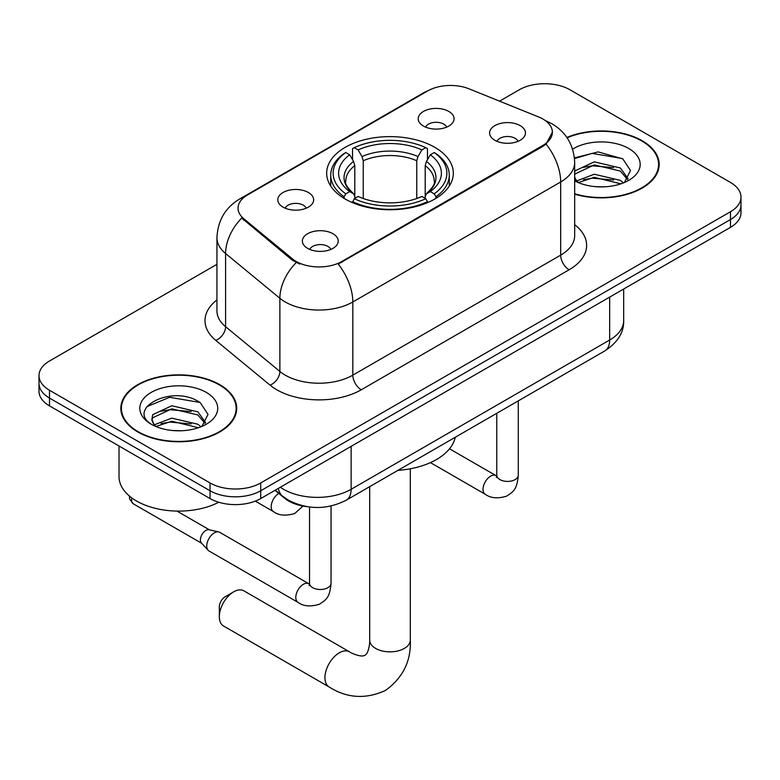 <?xml version="1.0" encoding="UTF-8"?>
<svg xmlns="http://www.w3.org/2000/svg" width="780" height="780" viewBox="0 0 780 780"><rect width="100%" height="100%" fill="white"/><g stroke="black" fill="none" stroke-linecap="round" stroke-linejoin="round"><path stroke-width="1.17" d="M434.782 147.332A63.326 36.562 0 0 0 365.761 139.405A63.326 36.562 0 0 0 326.674 173.189A63.326 36.562 0 0 0 345.218 199.046A63.326 36.562 0 0 0 414.238 206.973A63.326 36.562 0 0 0 453.326 173.189A63.326 36.562 0 0 0 434.782 147.332M283.033 207.139A17.92 10.345 180 0 1 279.474 204.214A17.92 10.345 180 0 1 285.412 191.353A17.92 10.345 180 0 1 308.383 192.504A17.92 10.345 180 0 1 311.942 204.214A17.92 10.345 180 0 1 283.033 207.139M306.199 208.211A10.754 6.211 0 0 0 303.313 205.189A10.754 6.211 0 0 0 292.715 203.619A10.754 6.211 0 0 0 285.217 208.211M423.462 126.068A17.92 10.345 180 0 1 419.903 123.142A17.92 10.345 180 0 1 425.841 110.282A17.92 10.345 180 0 1 448.802 111.433A17.92 10.345 180 0 1 452.361 123.142A17.92 10.345 180 0 1 423.462 126.068M446.618 127.14A10.754 6.211 0 0 0 443.732 124.117A10.754 6.211 0 0 0 433.144 122.538A10.754 6.211 0 0 0 425.646 127.14M307.622 248.362A17.92 10.345 180 0 1 304.064 245.437A17.92 10.345 180 0 1 310.001 232.576A17.92 10.345 180 0 1 332.972 233.727A17.92 10.345 180 0 1 336.521 245.437A17.92 10.345 180 0 1 307.622 248.362M330.788 249.434A10.754 6.211 0 0 0 327.902 246.412A10.754 6.211 0 0 0 317.304 244.832A10.754 6.211 0 0 0 309.806 249.434M494.851 140.264A17.92 10.345 180 0 1 491.293 137.339A17.92 10.345 180 0 1 497.231 124.478A17.92 10.345 180 0 1 520.201 125.629A17.92 10.345 180 0 1 523.76 137.339A17.92 10.345 180 0 1 494.851 140.264M518.017 141.336A10.754 6.211 0 0 0 515.132 138.314A10.754 6.211 0 0 0 504.533 136.734A10.754 6.211 0 0 0 497.035 141.336M538.619 116.951A32.263 18.623 180 0 1 542.929 119.038A32.263 18.623 180 0 1 552.376 132.21A32.263 18.623 180 0 1 542.929 145.382L341.835 261.485A32.263 18.623 180 0 1 292.598 258.999L243.886 218.829A32.263 18.623 180 0 1 238.046 208.143A32.263 18.623 180 0 1 247.504 194.971L427.732 90.919A32.263 18.623 180 0 1 469.053 88.832L538.619 116.951M307.281 506.688A35.851 20.699 180 0 1 284.612 498.225L275.008 490.318M574.675 194.152A57.954 33.462 0 0 0 659.178 164.414A57.954 33.462 0 0 0 642.203 140.751A57.954 33.462 0 0 0 566.875 137.465M219.745 384.657A57.954 33.462 0 0 0 156.595 377.403A57.954 33.462 0 0 0 120.822 408.31A57.954 33.462 0 0 0 137.797 431.974A57.954 33.462 0 0 0 200.947 439.228A57.954 33.462 0 0 0 236.72 408.31A57.954 33.462 0 0 0 219.745 384.657M121.417 411.323A57.954 33.462 0 0 0 121.212 412.22M552.376 132.21L546.058 144.076L542.929 146.347L338.208 264.079A41.818 24.141 60 0 1 352.823 301.967A47.794 27.593 180 0 1 285.226 301.967A47.794 27.593 180 0 1 279.874 298.282L225.595 253.529A47.794 27.593 180 0 1 216.947 237.705L216.947 310.869A47.794 27.593 0 0 0 225.595 326.703L279.874 371.456A47.794 27.593 0 0 0 285.226 375.141A47.794 27.593 0 0 0 352.823 375.141L560.674 255.138A47.794 27.593 0 0 0 574.675 235.628L574.675 162.454A47.794 27.593 180 0 1 560.674 181.974A41.818 24.141 -120 0 0 546.058 144.076M216.947 264.322L49.501 360.994A35.851 20.699 0 0 0 39 375.628L39 391.238A35.851 20.699 0 0 0 49.501 405.873L210.034 498.556L210.034 490.756A35.851 20.699 0 0 0 260.725 490.756L730.499 219.531A35.851 20.699 0 0 0 741 204.896A35.851 20.699 0 0 1 730.499 219.531L260.725 490.756A35.851 20.699 0 0 1 210.034 490.756L49.501 398.073L210.034 490.756L210.034 482.947A35.851 20.699 0 0 0 260.725 482.947L730.499 211.731A35.851 20.699 0 0 0 741 197.096A35.851 20.699 0 0 0 730.499 182.461L569.966 89.778A35.851 20.699 0 0 0 519.275 89.778L499.551 101.156M39 383.438A35.851 20.699 0 0 0 49.501 398.073A35.851 20.699 0 0 1 39 383.438M299.842 264.079L292.598 260.413L241.712 218.039A41.818 27.973 129.5 0 0 225.595 253.529L225.595 326.703A11.954 7.995 -50.5 0 1 215.806 340.411A59.748 34.495 180 0 1 216.947 299.93M39 375.628A35.851 20.699 0 0 0 49.501 390.263L210.034 482.947M236.33 412.22A57.954 33.462 0 0 0 236.125 411.323M658.788 168.314A57.954 33.462 0 0 0 658.583 167.427M210.034 498.556A35.851 20.699 0 0 0 260.725 498.556L730.499 227.341A35.851 20.699 0 0 0 741 212.706L741 197.096M574.675 193.762A57.359 33.111 0 0 0 658.583 164.414A57.359 33.111 0 0 0 641.784 140.995A57.359 33.111 0 0 0 567.099 137.797M594.75 186.586L603.759 186.849M576.849 180.872L594.243 174.232L620.324 180.336L623.483 182.871M578.448 182.54L594.243 177.333L620.89 183.826M574.675 176.992A27.008 15.59 0 0 0 578.692 182.754M574.675 171.873L575.143 170.81L594.243 161.85L620.324 167.944L628.075 178.659M574.675 174.964L575.143 173.901L594.243 164.941L620.324 171.044L627.471 179.468M574.675 180.862A38.951 22.493 0 0 0 628.777 180.316A38.951 22.493 0 0 0 628.777 148.512A38.951 22.493 0 0 0 572.608 149.155M624.4 182.491L630.503 170.508L622.791 158.876L598.172 151.905L574.431 157.892M577.122 182.072L574.675 179.195M574.499 158.603L592.117 153.397L622.264 158.516M583.528 167.339L592.117 165.789L613.636 167.632M583.528 179.732L592.117 178.172L613.636 180.024M138.216 431.73A57.359 33.111 0 0 0 200.723 438.906A57.359 33.111 0 0 0 236.125 408.31A57.359 33.111 0 0 0 219.326 384.901A57.359 33.111 0 0 0 156.819 377.725A57.359 33.111 0 0 0 121.417 408.31A57.359 33.111 0 0 0 138.216 431.73M119.028 446.014L119.028 476.609A59.748 34.495 0 0 0 136.529 500.994A59.748 34.495 0 0 0 218.732 502.252M172.292 430.492L181.301 430.755M154.391 424.778L171.785 418.139L197.867 424.242L201.025 426.777M155.99 426.445L171.785 421.239L198.432 427.732M154.664 425.977L151.866 419.435A27.008 15.59 0 0 0 156.234 426.66M151.866 419.435L152.685 414.706L171.785 405.746L197.867 411.85L205.618 422.565M151.934 419.815L152.685 417.807L171.785 408.847L197.867 414.95L205.013 423.374M201.942 426.387L208.046 414.404L200.333 402.782C173.004 383.136 124.43 409.022 152.48 424.895L152.617 424.983M206.32 392.408A38.951 22.493 0 0 0 151.222 392.408A38.951 22.493 0 0 0 151.222 424.213A38.951 22.493 0 0 0 206.32 424.213A38.951 22.493 0 0 0 206.32 392.408M146.786 406.682L169.66 397.293L199.807 402.421M161.07 411.245L169.66 409.685L191.178 411.538M161.07 423.637L169.66 422.077L191.178 423.92M219.326 616.707L219.326 606.957A8.365 4.826 -60 0 1 225.245 596.71L233.688 591.835A20.309 11.729 120 0 0 219.326 616.707A20.309 11.729 120 0 0 223.538 626.008L329.15 686.985A20.309 11.729 -60 0 1 326.03 670.712A20.309 11.729 -60 0 1 339.31 652.811A20.309 11.729 -60 0 1 349.459 651.807C350.59 652.811 358.381 656.341 362.866 655.951L364.991 655.356L366.581 653.806C369.154 650.12 369.993 641.608 369.691 640.126A20.309 11.729 180 0 0 375.638 648.414A20.309 11.729 180 0 0 404.362 648.414A20.309 11.729 180 0 0 410.309 640.126C411.177 661.148 402.841 677.947 385.31 690.534C365.654 699.436 346.934 698.246 329.15 686.985M344.077 198.364L344.077 196.774L345.784 193.84A56.882 32.838 0 0 1 345.784 152.539L349.694 154.791A51.383 29.66 0 0 0 349.694 191.588L353.555 193.781L354.802 196.511L354.802 198.393M354.802 196.511L354.802 165.623L353.555 161.45L349.694 154.791M352.531 159.685L352.531 148.629L354.227 147.664A56.882 32.838 0 0 1 425.773 147.664L421.863 149.916A51.383 29.66 0 0 0 358.137 149.916L361.998 156.575L363.246 160.739L363.246 198.52M416.754 198.52L416.754 160.739L418.002 156.575L421.863 149.916M397.898 470.369A65.715 37.947 0 0 0 455.247 437.268M352.531 201.649A59.27 34.213 0 0 0 427.469 201.649L425.773 198.715A56.882 32.838 0 0 1 354.227 198.715L352.531 202.663M427.469 202.663L427.469 201.649M345.784 152.539L344.077 153.504A59.27 34.213 0 0 0 330.73 175.139A59.27 34.213 0 0 0 344.077 196.774M425.773 147.664L427.469 148.629L427.469 159.685M354.227 198.715L358.137 196.463A51.383 29.66 0 0 0 421.863 196.463L425.773 198.715M349.694 191.588L345.784 193.84M358.137 149.916L354.227 147.664M353.555 161.45A45.962 26.539 0 0 0 353.555 193.781L353.769 193.918C347.236 187.609 344.575 183.32 345.793 181.067A44.207 25.525 0 0 1 354.802 165.623M435.923 196.774A59.27 34.213 0 0 0 449.27 175.139A59.27 34.213 0 0 0 435.923 153.504L434.216 152.539A56.882 32.838 0 0 1 434.216 193.84L435.923 196.774L435.923 198.364M434.216 193.84L430.306 191.588A51.383 29.66 0 0 0 430.306 154.791L434.216 152.539M430.306 154.791L426.445 161.45L425.197 165.623L425.197 196.511L426.445 193.781L430.306 191.588M425.197 165.623A44.207 25.525 0 0 1 434.206 181.067C435.415 183.339 432.754 187.619 426.231 193.918L426.445 193.781A45.962 26.539 0 0 0 426.445 161.45M425.197 198.393L425.197 196.511M349.459 651.807L243.847 590.831A20.309 11.729 120 0 0 233.688 591.835L225.245 596.71M331.052 505.996L331.052 583.294C329.823 598.455 325.455 600.083 319.449 604.217C310.567 606.967 303.42 606.352 298.019 602.365L208.962 550.953A10.754 6.211 -60 0 1 208.104 550.251A10.754 6.211 -60 0 1 206.739 546.029A10.754 6.211 -60 0 1 214.344 532.857A10.754 6.211 -60 0 1 218.683 531.921A10.754 6.211 -60 0 1 219.716 532.321L309.504 584.123M208.104 550.251L201.386 542.977A7.771 4.485 -60 0 1 200.401 539.926A7.771 4.485 -60 0 1 205.891 530.419A7.771 4.485 -60 0 1 209.03 529.737L218.683 531.921M243.886 218.829L243.886 220.243M292.598 258.999L292.598 260.413M341.835 261.485L341.835 262.441M542.929 145.382L542.929 146.347M284.612 497.718L284.612 498.225M361.276 389.776A11.954 6.903 60 0 1 352.823 375.141L352.823 301.967L560.674 181.974L560.674 255.138A11.954 6.903 60 0 0 569.117 269.773L361.276 389.776A59.748 34.495 180 0 1 276.783 389.776A59.748 34.495 180 0 1 270.085 385.174L215.806 340.411M574.675 162.454C573.865 145.275 566.309 132.386 552.016 123.796L545.981 120.861A41.818 19.588 112 0 0 545.415 120.656M243.945 197.418A41.818 24.141 -120 0 0 239.606 199.046C225.313 207.626 217.756 220.516 216.947 237.705M239.606 199.046L424.213 92.459A41.818 24.141 60 0 1 427.381 91.114M296.166 262.626A41.818 27.973 129.5 0 0 279.874 298.282L279.874 371.456A11.954 7.995 -50.5 0 1 270.085 385.174M574.675 224.689A59.748 34.495 180 0 1 569.117 269.773M260.725 482.947L260.725 498.556M730.499 211.731L730.499 227.341M49.501 390.263L49.501 405.873M280.332 487.237A47.794 27.593 0 0 0 283.54 489.294A47.794 27.593 0 0 0 351.136 489.294L609.677 340.022A47.794 27.593 0 0 0 623.678 320.512C624.029 332.368 617.711 342.517 604.724 350.961L346.183 500.233A23.897 13.796 60 0 0 351.136 489.294L351.136 446.365M609.677 297.092L609.677 340.022A23.897 13.796 60 0 1 604.724 350.961M278.392 488.358A23.897 15.98 129.5 0 0 282.555 496.129L275.301 490.142M416.754 160.739A44.207 25.525 0 0 0 363.246 160.739M418.002 156.575A45.962 26.539 0 0 0 361.998 156.575M518.281 400.871L518.281 475.195A10.754 6.211 180 0 1 514.644 479.856A10.754 6.211 180 0 1 499.921 479.583A10.754 6.211 180 0 1 496.772 475.195L496.431 477.516M518.281 475.195C517.062 490.357 512.684 491.985 506.678 496.119C497.796 498.869 490.659 498.254 485.248 494.267A10.754 6.211 -60 0 1 483.6 485.648A10.754 6.211 -60 0 1 490.63 476.171A10.754 6.211 -60 0 1 491.107 475.917A10.754 6.211 -60 0 1 496.002 475.634L496.743 476.024M331.052 583.294A10.754 6.211 180 0 1 327.405 587.954A10.754 6.211 180 0 1 312.692 587.681A10.754 6.211 180 0 1 309.543 583.294L309.192 585.614M298.019 602.365A10.754 6.211 -60 0 1 296.371 593.746A10.754 6.211 -60 0 1 303.401 584.269A10.754 6.211 -60 0 1 303.878 584.015A10.754 6.211 -60 0 1 308.773 583.733M201.659 543.28L133.234 503.773A7.771 4.485 -60 0 1 131.918 498.01M255.314 501.121L273.429 511.583A10.754 6.211 -60 0 1 271.781 502.964A10.754 6.211 -60 0 1 278.811 493.486A10.754 6.211 -60 0 1 278.84 493.467M424.213 92.459L431.886 88.891M545.981 120.861L545.347 120.608M346.183 500.233C326.956 509.896 307.72 509.896 288.493 500.233L282.555 496.129M623.678 320.512L623.678 289.01M658.583 169.201L658.583 164.414M236.125 413.107L236.125 408.31M121.417 413.107L121.417 408.31M410.309 468.79L410.309 640.126M330.73 186.079L330.73 175.139M449.27 186.079L449.27 175.139M369.691 486.661L369.691 640.126M485.248 494.267L430.433 462.618M496.772 413.293L496.772 475.195M496.002 475.634L449.514 448.802M309.543 507L309.543 583.294M176.963 511.085L209.43 529.834M133.234 503.773L129.607 499.015L129.412 496.041M273.429 511.583C278.733 515.551 285.87 516.175 294.86 513.435L302.962 506.054"/></g></svg>
